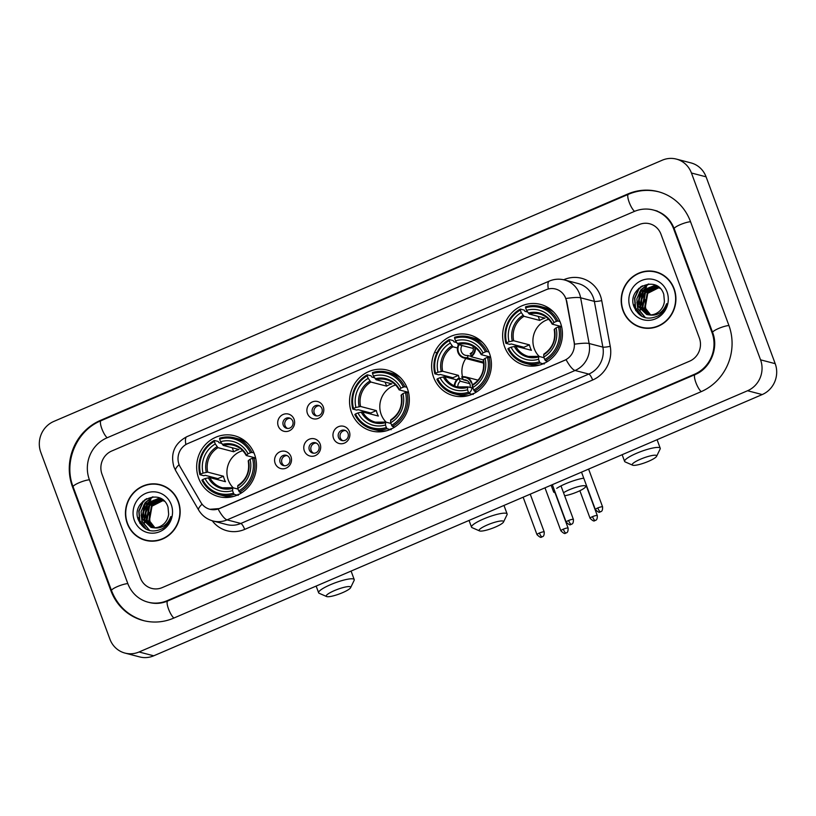 <?xml version="1.0" encoding="UTF-8"?>
<svg xmlns="http://www.w3.org/2000/svg" width="816" height="816" viewBox="0 0 816 816"><rect width="100%" height="100%" fill="white"/><g stroke="black" fill="none" stroke-linecap="round" stroke-linejoin="round"><path stroke-width="1.22" d="M351.523 412.529A31.436 29.794 -75.4 0 0 371.494 430.96A31.436 29.794 -75.4 0 0 401.594 420.974A31.436 29.794 -75.4 0 0 407.368 388.549A31.436 29.794 -75.4 0 0 387.386 370.117A31.436 29.794 -75.4 0 0 357.296 380.103A31.436 29.794 -75.4 0 0 351.523 412.529M433.602 377.288A31.436 29.794 -75.4 0 0 453.574 395.719A31.436 29.794 -75.4 0 0 483.674 385.733A31.436 29.794 -75.4 0 0 489.447 353.308A31.436 29.794 -75.4 0 0 469.475 334.876A31.436 29.794 -75.4 0 0 439.375 344.862A31.436 29.794 -75.4 0 0 433.602 377.288M504.614 346.8A31.436 29.794 -75.4 0 0 524.596 365.231A31.436 29.794 -75.4 0 0 554.686 355.246A31.436 29.794 -75.4 0 0 560.459 322.82A31.436 29.794 -75.4 0 0 540.488 304.388A31.436 29.794 -75.4 0 0 510.388 314.374A31.436 29.794 -75.4 0 0 504.614 346.8M198.635 478.166A31.436 29.794 -75.4 0 0 218.606 496.597A31.436 29.794 -75.4 0 0 248.707 486.611A31.436 29.794 -75.4 0 0 254.48 454.186A31.436 29.794 -75.4 0 0 234.498 435.754A31.436 29.794 -75.4 0 0 204.408 445.74A31.436 29.794 -75.4 0 0 198.635 478.166M290.955 456.572A8.894 8.435 104.6 0 1 286.079 468.16A8.894 8.435 104.6 0 1 275.145 463.355A8.894 8.435 104.6 0 1 280.021 451.768A8.894 8.435 104.6 0 1 290.955 456.572M280.133 462.478A5.335 5.059 -75.4 0 0 288.64 463.916A5.335 5.059 -75.4 0 0 286.232 455.277A5.335 5.059 -75.4 0 0 280.133 462.478M320.137 444.037A8.894 8.435 104.6 0 1 315.262 455.624A8.894 8.435 104.6 0 1 304.327 450.83A8.894 8.435 104.6 0 1 309.203 439.243A8.894 8.435 104.6 0 1 320.137 444.037M309.325 449.953A5.335 5.059 -75.4 0 0 317.822 451.381A5.335 5.059 -75.4 0 0 315.415 442.751A5.335 5.059 -75.4 0 0 309.325 449.953M349.319 431.511A8.894 8.435 104.6 0 1 344.454 443.098A8.894 8.435 104.6 0 1 333.52 438.294A8.894 8.435 104.6 0 1 338.385 426.707A8.894 8.435 104.6 0 1 349.319 431.511M338.507 437.417A5.335 5.059 -75.4 0 0 347.014 438.855A5.335 5.059 -75.4 0 0 344.597 430.216A5.335 5.059 -75.4 0 0 338.507 437.417M294.066 419.271A8.894 8.435 104.6 0 1 289.19 430.858A8.894 8.435 104.6 0 1 278.256 426.064A8.894 8.435 104.6 0 1 283.132 414.477A8.894 8.435 104.6 0 1 294.066 419.271M283.254 425.187A5.335 5.059 -75.4 0 0 291.751 426.615A5.335 5.059 -75.4 0 0 289.343 417.986A5.335 5.059 -75.4 0 0 283.254 425.187M323.248 406.745A8.894 8.435 104.6 0 1 318.383 418.333A8.894 8.435 104.6 0 1 307.448 413.528A8.894 8.435 104.6 0 1 312.314 401.941A8.894 8.435 104.6 0 1 323.248 406.745M312.436 412.651A5.335 5.059 -75.4 0 0 320.943 414.089A5.335 5.059 -75.4 0 0 318.526 405.45A5.335 5.059 -75.4 0 0 312.436 412.651M284.468 465.752A5.335 5.059 104.6 0 1 287.12 455.603M313.65 453.227A5.335 5.059 104.6 0 1 316.302 443.078M342.842 440.691A5.335 5.059 104.6 0 1 345.494 430.542M287.579 428.461A5.335 5.059 104.6 0 1 290.231 418.312M316.771 415.925A5.335 5.059 104.6 0 1 319.423 405.776M180.183 466.895A16.014 15.178 104.6 0 1 179.02 464.426A16.014 15.178 104.6 0 1 187.792 443.567L546.037 289.762A16.014 15.178 104.6 0 1 555.543 289.017A16.014 15.178 104.6 0 1 566.447 301.063L574.097 342.098A16.014 15.178 104.6 0 1 564.59 360.295L219.351 508.521A16.014 15.178 104.6 0 1 209.845 509.266A16.014 15.178 104.6 0 1 200.828 502.34L180.183 466.895M127.255 523.474A28.774 27.265 -75.4 0 0 145.523 540.345A28.774 27.265 -75.4 0 0 173.074 531.206A28.774 27.265 -75.4 0 0 178.357 501.534A28.774 27.265 -75.4 0 0 160.079 484.673A28.774 27.265 -75.4 0 0 132.529 493.802A28.774 27.265 -75.4 0 0 127.255 523.474M141.556 538.621A28.774 27.265 -75.4 0 0 146.268 540.518M623.006 310.641A28.774 27.265 -75.4 0 0 641.284 327.502A28.774 27.265 -75.4 0 0 668.824 318.373A28.774 27.265 -75.4 0 0 674.108 288.701A28.774 27.265 -75.4 0 0 655.829 271.83A28.774 27.265 -75.4 0 0 628.279 280.959A28.774 27.265 -75.4 0 0 623.006 310.641M637.306 325.788A28.774 27.265 -75.4 0 0 642.019 327.685M564.896 296.33L566.712 301.135L574.576 344.199A20.767 2.948 -10.6 0 1 589.142 343.516A23.725 22.491 104.6 0 1 575.066 370.484A20.767 5.335 66.8 0 1 566.1 359.693L219.535 508.562L209.947 509.296M660.96 234.192A17.799 16.871 -75.4 0 0 649.658 223.768A17.799 16.871 -75.4 0 0 639.101 224.594L111.731 451.003A17.799 16.871 -75.4 0 0 101.99 474.178L140.393 577.973A17.799 16.871 -75.4 0 0 151.694 588.407A17.799 16.871 -75.4 0 0 162.262 587.581L689.622 361.172A17.799 16.871 -75.4 0 0 699.363 337.997L660.96 234.192A17.799 16.871 -75.4 0 0 649.658 223.768A17.799 16.871 -75.4 0 0 639.101 224.594L111.731 451.003A17.799 16.871 -75.4 0 0 101.99 474.178L140.393 577.973A17.799 16.871 -75.4 0 0 151.694 588.407A17.799 16.871 -75.4 0 0 162.262 587.581L689.622 361.172A17.799 16.871 -75.4 0 0 699.363 337.997L660.96 234.192M656.554 272.034A28.774 27.265 -75.4 0 0 651.515 271.381M160.803 484.867A28.774 27.265 -75.4 0 0 155.764 484.225M165.515 486.775A28.478 26.989 -75.4 0 0 161.466 485.336L159.997 484.959A28.478 26.989 -75.4 0 0 132.743 493.996A28.478 26.989 -75.4 0 0 127.51 523.362A28.478 26.989 -75.4 0 0 145.605 540.059A28.478 26.989 -75.4 0 0 172.859 531.012A28.478 26.989 -75.4 0 0 178.092 501.646A28.478 26.989 -75.4 0 0 159.997 484.959M154.714 527.758L149.96 521.557L149.063 512.213M154.581 527.758L148.849 520.567L151.439 506.012L162.976 500.32M154.897 527.748L149.42 520.72L152.021 506.165L163.241 500.473M153.326 527.738L146.523 519.955L149.114 505.41L161.874 499.759M153.643 527.748L147.104 520.108L149.695 505.553L162.149 499.892M152.123 527.595L144.197 519.353L146.788 504.798L160.752 499.31M152.419 527.646L144.779 519.506L147.37 504.951L161.038 499.412M153.235 527.728A14.831 14.056 -75.4 0 0 168.657 514.162L168.014 507.164C161.752 486.815 130.713 500.534 138.179 519.466C143.381 530.594 151.541 533.623 162.639 528.554C166.903 525.657 169.646 521.648 170.87 516.538C167.402 525.29 161.517 529.023 153.235 527.728L150.94 527.35L141.872 518.741L144.463 504.186L158.029 498.637L164.414 501.248M151.235 527.422L142.453 518.894L145.044 504.339L158.61 498.79L159.895 499.035M134.365 520.424A20.767 19.676 -75.4 0 0 159.875 531.624A20.767 19.676 -75.4 0 0 171.238 504.594A20.767 19.676 -75.4 0 0 145.727 493.384A20.767 19.676 -75.4 0 0 134.365 520.424M145.605 540.059L147.064 540.437A28.478 26.989 -75.4 0 0 151.297 541.171M146.37 529.349L139.842 520.72L139.067 511.091L143.055 502.136L146.605 498.637M149.736 530.624L142.168 521.322L141.107 515.08M143.698 505.247L145.381 502.738L153.092 496.862M148.349 506.461L154.03 500.126M145.564 528.911L139.556 520.639L138.781 511.02L142.759 502.054L145.228 499.453M149.45 530.553L141.882 521.251L141.107 511.632L145.085 502.666L152.531 496.893M144.605 522.893L143.432 512.234L147.41 503.268L150.858 499.861M146.931 523.505L145.748 512.846L149.736 503.88L153.184 500.463M143.106 501.095A23.725 22.491 -75.4 0 0 141.148 504.451M138.751 517.487A23.725 22.491 -75.4 0 0 140.087 523.576M661.266 273.931A28.478 26.989 -75.4 0 0 657.217 272.503L655.748 272.116A28.478 26.989 -75.4 0 0 628.493 281.153A28.478 26.989 -75.4 0 0 623.261 310.529A28.478 26.989 -75.4 0 0 641.356 327.216A28.478 26.989 -75.4 0 0 668.61 318.179A28.478 26.989 -75.4 0 0 673.843 288.813A28.478 26.989 -75.4 0 0 655.748 272.116M650.464 314.925L645.711 308.713L644.813 299.37M650.332 314.925L644.599 307.734L647.19 293.179L658.726 287.487M650.648 314.915L645.181 307.877L647.771 293.332L658.991 287.64M649.077 314.894L642.274 307.122L644.864 292.567L657.625 286.926M649.393 314.915L642.855 307.275L645.446 292.72L657.91 287.059M647.873 314.762L639.948 306.51L642.539 291.965L656.503 286.467M648.169 314.803L640.529 306.663L643.12 292.108L656.788 286.579M648.985 314.884A14.831 14.056 -75.4 0 0 664.408 301.328L663.765 294.331C657.502 273.972 626.464 287.691 633.93 306.622C639.132 317.761 647.292 320.79 658.39 315.71C662.653 312.814 665.397 308.815 666.621 303.695C663.153 312.457 657.268 316.19 648.985 314.884L646.69 314.507L637.622 305.908L640.213 291.353L653.779 285.804L660.164 288.415M646.986 314.578L638.204 306.061L640.795 291.506L654.361 285.947L655.646 286.192M630.115 307.581A20.767 19.676 -75.4 0 0 655.625 318.791A20.767 19.676 -75.4 0 0 666.988 291.751A20.767 19.676 -75.4 0 0 641.478 280.551A20.767 19.676 -75.4 0 0 630.115 307.581M641.356 327.216L642.814 327.604A28.478 26.989 -75.4 0 0 647.047 328.338M642.121 316.516L635.593 307.877L634.817 298.258L638.806 289.292L642.355 285.804M645.487 317.781L637.918 308.489L636.857 302.246M639.448 292.403L641.131 289.904L648.842 284.019M644.099 293.627L649.781 287.293M641.315 316.067L635.307 307.805L634.532 298.177L638.51 289.221L640.978 286.61M645.201 317.71L637.633 308.407L636.857 298.789L640.835 289.823L648.281 284.06M640.356 310.049L639.183 299.401L643.161 290.435L646.609 287.018M642.682 310.661L641.509 300.002L645.487 291.047L648.934 287.63M342.485 592.702A13.046 2.468 159.7 0 0 350.635 587.653A13.046 2.468 159.7 0 0 334.427 590.6A13.046 2.468 159.7 0 0 326.614 596.537A13.046 2.468 159.7 0 0 342.485 592.702M326.614 596.537L319.209 593.303A18.982 3.59 -20.3 0 1 318.628 592.773A18.982 3.59 -20.3 0 1 330.572 584.654A18.982 3.59 -20.3 0 1 354.236 579.605A18.982 3.59 -20.3 0 1 354.144 580.37L350.635 587.653M242.699 450.656A21.95 20.798 -75.4 0 0 228.296 480.094A21.95 20.798 -75.4 0 0 233.274 487.846M237.242 495.139L234.263 494.363L233.488 493.17A28.234 26.765 -75.4 0 1 202.623 479.614L205.061 478.564A25.51 24.174 -75.4 0 0 232.55 490.64L232.805 487.723L238.088 489.1M218.198 479.798A28.183 26.704 104.6 0 1 217.862 478.625L205.234 475.32L203.827 475.728L199.91 474.698L200.603 474.147A28.234 26.765 -75.4 0 1 214.353 441.446L215.291 443.975A25.51 24.174 -75.4 0 0 203.041 473.107L207.703 472.127L223.441 476.228A21.95 20.798 -75.4 0 0 224.267 479.043A21.95 20.798 -75.4 0 0 225.461 481.695L209.732 477.584L205.061 478.564M214.353 441.446L214.312 440.446L218.229 441.466L218.953 442.7L221.646 443.404M238.69 494.476L238.048 494.312L238.18 495.383M247.666 443.404A29.427 27.887 -75.4 0 0 238.272 438.824L234.355 437.804A29.427 27.887 -75.4 0 0 219.586 438.182L219.626 439.181A28.234 26.765 -75.4 0 1 250.481 452.737L251.909 452.38A29.427 27.887 -75.4 0 0 234.355 437.804M202.623 479.614L201.929 480.165A29.427 27.887 -75.4 0 0 219.484 494.741L223.4 495.761A29.427 27.887 -75.4 0 0 233.825 496.363M251.909 452.38L253.98 452.921M255.683 458.306L252.501 458.204A28.234 26.765 -75.4 0 1 238.751 490.906L239.527 492.099A29.427 27.887 -75.4 0 0 253.929 457.837M239.527 492.099L241.811 492.701M219.484 494.741A29.427 27.887 -75.4 0 0 234.263 494.363M250.481 452.737L248.044 453.788A25.51 24.174 -75.4 0 0 220.555 441.711L219.626 439.181M238.751 490.906L237.823 488.376A25.51 24.174 -75.4 0 0 250.063 459.245L252.501 458.204M232.55 490.64L233.488 493.17M220.555 441.711L223.258 445.403L238.986 449.514A21.95 20.798 104.6 0 0 233.723 451.778L217.984 447.668L215.291 443.975M255.612 457.96L246.34 455.542L248.044 453.788M250.063 459.245L248.492 460.499A22.817 21.624 -75.4 0 1 237.721 486.101L237.823 488.376M246.34 455.542L246.463 455.032A22.817 21.624 -75.4 0 0 222.309 444.424M208.304 477.748A22.817 21.624 -75.4 0 0 232.458 488.356L232.805 487.723M214.312 440.446A29.427 27.887 -75.4 0 0 199.91 474.698M203.041 473.107L200.603 474.147M232.234 447.749L233.723 451.778M223.441 476.228L217.862 478.625M495.373 527.065A13.046 2.468 159.7 0 0 503.523 522.016A13.046 2.468 159.7 0 0 487.315 524.963A13.046 2.468 159.7 0 0 479.502 530.9A13.046 2.468 159.7 0 0 495.373 527.065M479.502 530.9L472.097 527.656A18.982 3.59 -20.3 0 1 471.515 527.136A18.982 3.59 -20.3 0 1 483.46 519.017A18.982 3.59 -20.3 0 1 507.124 513.968A18.982 3.59 -20.3 0 1 507.032 514.733L503.523 522.016M395.587 385.019A21.95 20.798 -75.4 0 0 381.184 414.457A21.95 20.798 -75.4 0 0 386.162 422.209M390.13 429.502L387.151 428.726L386.376 427.533A28.234 26.765 -75.4 0 1 355.511 413.977L357.949 412.927A25.51 24.174 -75.4 0 0 385.438 425.003L385.693 422.086L390.976 423.463M371.086 414.161A28.183 26.704 104.6 0 1 370.75 412.988L358.122 409.683L356.714 410.091L352.798 409.061L353.491 408.51A28.234 26.765 -75.4 0 1 367.241 375.809L368.179 378.338A25.51 24.174 -75.4 0 0 355.929 407.47L360.59 406.48L376.329 410.591A21.95 20.798 -75.4 0 0 377.155 413.406A21.95 20.798 -75.4 0 0 378.349 416.058L362.62 411.947L357.949 412.927M367.241 375.809L367.2 374.809L371.117 375.829L371.841 377.063L374.534 377.767M391.568 428.839L390.925 428.665L391.068 429.746M400.554 377.767A29.427 27.887 -75.4 0 0 391.16 373.187L387.243 372.167A29.427 27.887 -75.4 0 0 372.473 372.545L372.514 373.544A28.234 26.765 -75.4 0 1 403.369 387.1L404.797 386.743A29.427 27.887 -75.4 0 0 387.243 372.167M355.511 413.977L354.817 414.528A29.427 27.887 -75.4 0 0 372.371 429.104L376.288 430.124A29.427 27.887 -75.4 0 0 386.713 430.726M404.797 386.743L406.858 387.284M408.571 392.659L405.389 392.567A28.234 26.765 -75.4 0 1 391.639 425.269L392.414 426.462A29.427 27.887 -75.4 0 0 406.817 392.2M392.414 426.462L394.699 427.064M372.371 429.104A29.427 27.887 -75.4 0 0 387.151 428.726M403.369 387.1L400.931 388.151A25.51 24.174 -75.4 0 0 373.442 376.074L372.514 373.544M391.639 425.269L390.711 422.739A25.51 24.174 -75.4 0 0 402.951 393.608L405.389 392.567M385.438 425.003L386.376 427.533M373.442 376.074L376.145 379.766L391.874 383.877A21.95 20.798 104.6 0 0 386.611 386.141L370.872 382.031L368.179 378.338M408.5 392.323L399.228 389.905L400.931 388.151M402.951 393.608L401.37 394.862A22.817 21.624 -75.4 0 1 390.609 420.454L390.711 422.739M399.228 389.905L399.35 389.395A22.817 21.624 -75.4 0 0 375.197 378.787M361.192 412.111A22.817 21.624 -75.4 0 0 385.346 422.719L385.693 422.086M367.2 374.809A29.427 27.887 -75.4 0 0 352.798 409.061M355.929 407.47L353.491 408.51M385.121 382.112L386.611 386.141M376.329 410.591L370.75 412.988M564.641 495.72A13.046 2.468 159.7 0 0 577.453 491.824A13.046 2.468 159.7 0 0 585.602 486.775A13.046 2.468 159.7 0 0 569.395 489.722A13.046 2.468 159.7 0 0 563.53 492.731M556.726 488.345A18.982 3.59 -20.3 0 1 565.549 483.776A18.982 3.59 -20.3 0 1 583.746 478.166M472.209 394.261L469.231 393.485L468.455 392.292A28.234 26.765 -75.4 0 1 437.59 378.736L440.028 377.686A25.51 24.174 -75.4 0 0 467.517 389.762L467.772 386.845L471.556 387.835M456.695 379.848L444.7 376.706L440.028 377.686M453.166 378.92A28.183 26.704 104.6 0 1 452.839 377.747L440.201 374.442L438.794 374.85L434.877 373.82L435.571 373.269A28.234 26.765 -75.4 0 1 449.32 340.568L450.259 343.097A25.51 24.174 -75.4 0 0 438.008 372.229L442.68 371.249L458.408 375.36A21.95 20.798 -75.4 0 0 459.235 378.165A21.95 20.798 -75.4 0 0 459.337 378.42M449.32 340.568L449.279 339.568L453.196 340.588L453.92 341.822L456.613 342.526M473.657 393.598L473.015 393.434L473.147 394.505M482.633 342.526A29.427 27.887 -75.4 0 0 473.249 337.946L469.322 336.926A29.427 27.887 -75.4 0 0 454.553 337.304L454.594 338.303A28.234 26.765 -75.4 0 1 485.449 351.859L486.877 351.502A29.427 27.887 -75.4 0 0 469.322 336.926M437.59 378.736L436.897 379.287A29.427 27.887 -75.4 0 0 454.451 393.863L458.368 394.883A29.427 27.887 -75.4 0 0 468.792 395.485M486.877 351.502L488.947 352.043M490.661 357.428L487.468 357.326A28.234 26.765 -75.4 0 1 473.719 390.028L474.494 391.221A29.427 27.887 -75.4 0 0 488.896 356.959M474.494 391.221L476.779 391.823M454.451 393.863A29.427 27.887 -75.4 0 0 469.231 393.485M485.449 351.859L483.011 352.91A25.51 24.174 -75.4 0 0 455.522 340.833L454.594 338.303M473.719 390.028L472.79 387.498A25.51 24.174 -75.4 0 0 485.03 358.367L487.468 357.326M467.517 389.762L468.455 392.292M455.522 340.833L458.225 344.525L473.341 348.473M490.579 357.082L481.307 354.664L483.011 352.91M485.03 358.367L483.46 359.621A22.817 21.624 -75.4 0 1 472.699 385.223L472.79 387.498M481.307 354.664L481.43 354.154A22.817 21.624 -75.4 0 0 457.276 343.546M443.272 376.87A22.817 21.624 -75.4 0 0 467.425 387.478L467.772 386.845M449.279 339.568A29.427 27.887 -75.4 0 0 434.877 373.82M438.008 372.229L435.571 373.269M457.439 347.963L452.962 346.79L450.259 343.097M472.556 352.053A21.95 20.798 -75.4 0 0 470.108 353.797M465.844 358.489A21.95 20.798 -75.4 0 0 462.509 376.717M458.408 375.36L452.839 377.747M555.39 492.956L554.176 492.425A18.982 3.59 -20.3 0 1 553.595 491.895A18.982 3.59 -20.3 0 1 554.37 490.212M648.465 461.336A13.046 2.468 159.7 0 0 656.615 456.287A13.046 2.468 159.7 0 0 640.417 459.235A13.046 2.468 159.7 0 0 632.594 465.171A13.046 2.468 159.7 0 0 648.465 461.336M632.594 465.171L625.189 461.927A18.982 3.59 -20.3 0 1 624.617 461.407A18.982 3.59 -20.3 0 1 636.562 453.288A18.982 3.59 -20.3 0 1 660.226 448.239A18.982 3.59 -20.3 0 1 660.134 449.004L656.615 456.287M548.689 319.291A21.95 20.798 -75.4 0 0 534.286 348.728A21.95 20.798 -75.4 0 0 539.264 356.48M543.221 363.773L540.243 362.998L539.468 361.804A28.234 26.765 -75.4 0 1 508.613 348.248L511.051 347.198A25.51 24.174 -75.4 0 0 538.54 359.275L538.795 356.357L544.068 357.734M524.178 348.432A28.183 26.704 104.6 0 1 523.852 347.259L511.224 343.954L509.816 344.362L505.9 343.332L506.593 342.781A28.234 26.765 -75.4 0 1 520.343 310.08L521.271 312.61A25.51 24.174 -75.4 0 0 509.031 341.741L513.692 340.751L529.421 344.862A21.95 20.798 -75.4 0 0 530.257 347.677A21.95 20.798 -75.4 0 0 531.44 350.329L515.712 346.219L511.051 347.198M520.343 310.08L520.302 309.08L524.219 310.1L524.933 311.335L527.636 312.038M544.67 363.11L544.027 362.947L544.16 364.018M553.646 312.038A29.427 27.887 -75.4 0 0 544.262 307.459L540.345 306.439A29.427 27.887 -75.4 0 0 525.565 306.816L525.606 307.816A28.234 26.765 -75.4 0 1 556.471 321.371L557.889 321.014A29.427 27.887 -75.4 0 0 540.345 306.439M508.613 348.248L507.919 348.799A29.427 27.887 -75.4 0 0 525.463 363.375L529.38 364.395A29.427 27.887 -75.4 0 0 539.815 364.997M557.889 321.014L559.96 321.555M561.673 326.93L558.491 326.839A28.234 26.765 -75.4 0 1 544.741 359.54L545.516 360.733A29.427 27.887 -75.4 0 0 559.919 326.471M545.516 360.733L547.801 361.335M525.463 363.375A29.427 27.887 -75.4 0 0 540.243 362.998M556.471 321.371L554.033 322.422A25.51 24.174 -75.4 0 0 526.544 310.345L525.606 307.816M544.741 359.54L543.803 357.01A25.51 24.174 -75.4 0 0 556.053 327.879L558.491 326.839M538.54 359.275L539.468 361.804M526.544 310.345L529.247 314.038L544.976 318.148A21.95 20.798 104.6 0 0 539.702 320.413L523.974 316.302L521.271 312.61M561.592 326.594L552.32 324.176L554.033 322.422M556.053 327.879L554.472 329.134A22.817 21.624 -75.4 0 1 543.711 354.725L543.803 357.01M552.32 324.176L552.452 323.666A22.817 21.624 -75.4 0 0 528.299 313.058M514.284 346.382A22.817 21.624 -75.4 0 0 538.448 356.99L538.795 356.357M520.302 309.08A29.427 27.887 -75.4 0 0 505.9 343.332M509.031 341.741L506.593 342.781M538.213 316.384L539.702 320.413M529.421 344.862L523.852 347.259M437.09 352.492A8.894 8.435 -75.4 0 0 435.836 352.645M459.01 344.729A8.894 8.435 -75.4 0 0 467.803 357.53L468.007 358.091A9.496 8.996 104.6 0 1 458.449 344.587M461.999 345.515A6.528 6.181 -75.4 0 0 467.701 355.48L471.026 356.347M467.803 357.53L467.701 355.48M483.205 359.876L471.169 356.735A9.496 8.996 -75.4 0 0 475.402 347.779M468.007 358.091L483.551 362.151M471.169 356.735L470.954 356.174A8.894 8.435 -75.4 0 0 474.79 347.33M472.933 346.525A6.528 6.181 -75.4 0 1 470.863 354.124L470.954 356.174M454.277 385.795A9.496 8.996 104.6 0 1 458.541 378.216L463.202 379.43M469.067 393.23A9.496 8.996 -75.4 0 0 461.703 376.859L463.468 379.848L467.67 380.95M469.771 383.683L460.306 381.205A6.528 6.181 -75.4 0 0 457.837 387.019M471.199 382.724A8.894 8.435 -75.4 0 0 461.907 377.41M470.108 387.457A6.528 6.181 -75.4 0 0 463.468 379.848M460.306 381.205L458.541 378.216M458.745 378.767A8.894 8.435 -75.4 0 0 454.838 386.039M466.181 395.719L467.017 395.944M638.867 288.262A23.725 22.491 -75.4 0 0 636.898 291.608M634.501 304.654A23.725 22.491 -75.4 0 0 635.837 310.743M712.001 332.571L673.608 228.766A32.038 30.365 -75.4 0 0 653.259 209.987A32.038 30.365 -75.4 0 0 634.246 211.477L106.886 437.886A32.038 30.365 -75.4 0 0 89.352 479.604L127.745 583.409A32.038 30.365 -75.4 0 0 148.094 602.188A32.038 30.365 -75.4 0 0 167.107 600.688L694.467 374.279A32.038 30.365 -75.4 0 0 712.001 332.571L712.715 332.755M691.438 173.002A23.725 22.491 -75.4 0 0 676.362 159.089A23.725 22.491 -75.4 0 0 662.286 160.191L53.795 421.433A23.725 22.491 -75.4 0 0 40.8 452.339L109.915 639.173A23.725 22.491 -75.4 0 0 124.991 653.086A23.725 22.491 -75.4 0 0 139.067 651.984L747.568 390.742A23.725 22.491 -75.4 0 0 760.553 359.836L691.438 173.002L706.085 176.827A23.725 22.491 -75.4 0 0 691.009 162.914L676.362 159.089M124.991 653.086L139.638 656.911A23.725 22.491 -75.4 0 0 153.714 655.809L762.205 394.567A23.725 22.491 -75.4 0 0 775.2 363.661L706.085 176.827M690.469 221.534A51.02 48.348 -75.4 0 0 658.053 191.627A51.02 48.348 -75.4 0 0 627.779 194.004L100.419 420.403A51.02 48.348 -75.4 0 0 72.491 486.846L110.884 590.641A51.02 48.348 -75.4 0 0 143.3 620.548A51.02 48.348 -75.4 0 0 173.573 618.171L700.934 391.762A51.02 48.348 -75.4 0 0 728.861 325.329L690.469 221.534M563.927 279.653A29.662 28.111 104.6 0 1 600.372 295.667A29.662 28.111 104.6 0 1 601.718 300.584L610.235 346.3A29.662 28.111 104.6 0 1 592.651 380.011L244.678 529.4A29.662 28.111 104.6 0 1 212.242 520.761M593.273 297.452A23.725 22.491 -75.4 0 0 578.197 283.54L564.468 279.949A23.725 22.491 104.6 0 1 579.544 293.862A23.725 22.491 104.6 0 1 580.625 297.789L589.142 343.516L602.871 347.106L594.354 301.379A23.725 22.491 -75.4 0 0 593.273 297.452M548.342 288.986A20.767 5.335 -113.2 0 1 549.27 281.102L186.803 436.713C174.542 443.363 170.238 453.41 173.9 466.854L175.644 470.557A20.767 4.794 -30.2 0 1 179.102 464.651M175.644 470.557L198.655 510.061C201.98 515.6 206.774 519.241 213.017 520.985A23.725 22.491 104.6 0 0 227.093 519.874L240.822 523.464L588.795 374.075L575.066 370.484L227.093 519.874A20.767 5.335 -113.2 0 1 218.127 509.082M198.655 510.061A20.767 4.794 -30.2 0 1 202.082 504.176M565.947 298.493A20.767 2.948 -10.6 0 1 580.625 297.789L594.354 301.379A5.936 0.836 169.4 0 0 601.718 300.584M186.803 436.713A20.767 5.335 66.8 0 0 185.864 444.557M592.651 380.011A5.936 1.52 -113.2 0 0 588.795 374.075A23.725 22.491 -75.4 0 0 602.871 347.106A5.936 0.836 169.4 0 0 610.235 346.3M213.017 520.985L226.746 524.566A23.725 22.491 -75.4 0 0 240.822 523.464A5.936 1.52 -113.2 0 1 244.678 529.4M209.732 477.584A21.95 20.798 -75.4 0 0 222.482 487.795A21.95 20.798 -75.4 0 0 232.57 487.784M246.197 455.45C243.301 450.218 239.098 446.852 233.58 445.322A21.95 20.798 -75.4 0 0 223.258 445.403M217.046 446.689A22.817 21.624 -75.4 0 0 206.285 472.291M217.984 447.668A21.95 20.798 -75.4 0 0 207.703 472.127M362.62 411.947A21.95 20.798 -75.4 0 0 375.37 422.158A21.95 20.798 -75.4 0 0 385.458 422.147M399.085 389.813C396.188 384.581 391.986 381.205 386.468 379.685A21.95 20.798 -75.4 0 0 376.145 379.766M369.934 381.052A22.817 21.624 -75.4 0 0 359.173 406.654M370.872 382.031A21.95 20.798 -75.4 0 0 360.59 406.48M444.7 376.706A21.95 20.798 -75.4 0 0 457.45 386.917A21.95 20.798 -75.4 0 0 467.537 386.906M481.165 354.572C478.268 349.34 474.065 345.974 468.547 344.444A21.95 20.798 -75.4 0 0 458.225 344.525M452.013 345.811A22.817 21.624 -75.4 0 0 441.252 371.413M452.962 346.79A21.95 20.798 -75.4 0 0 442.68 371.249M515.712 346.219A21.95 20.798 -75.4 0 0 528.472 356.429A21.95 20.798 -75.4 0 0 538.56 356.419M552.177 324.085C549.29 318.852 545.078 315.476 539.57 313.956A21.95 20.798 -75.4 0 0 529.247 314.038M523.025 315.323A22.817 21.624 -75.4 0 0 512.264 340.925M523.974 316.302A21.95 20.798 -75.4 0 0 513.692 340.751M563.315 529.176A3.856 0.734 159.7 0 0 560.888 530.828C566.008 535.745 565.182 532.328 566.029 533.032A3.856 0.989 66.8 0 1 565.825 533.042A3.856 0.989 -113.2 0 1 563.315 529.176A3.856 0.734 159.7 0 1 568.12 528.156L555.043 492.803M592.508 516.65A3.856 0.734 159.7 0 0 590.08 518.303C595.19 523.209 594.374 519.792 595.211 520.506A3.856 0.989 66.8 0 1 595.007 520.516A3.856 0.989 -113.2 0 1 592.508 516.65A3.856 0.734 159.7 0 1 597.312 515.62L586.184 485.561M539.427 533.011A3.856 0.734 159.7 0 0 536.999 534.664C542.12 539.58 541.294 536.163 542.14 536.867A3.856 0.989 66.8 0 1 541.926 536.877A3.856 0.989 -113.2 0 1 539.427 533.011A3.856 0.734 159.7 0 1 544.231 531.991L530.237 494.159M568.609 520.486A3.856 0.734 159.7 0 0 566.182 522.138C571.302 527.044 570.476 523.627 571.322 524.341A3.856 0.989 66.8 0 1 571.118 524.351A3.856 0.989 -113.2 0 1 568.609 520.486A3.856 0.734 159.7 0 1 573.413 519.455L561 485.897M597.802 507.95A3.856 0.734 159.7 0 0 595.374 509.602C600.484 514.519 599.668 511.102 600.505 511.805A3.856 0.989 66.8 0 1 600.301 511.816A3.856 0.989 -113.2 0 1 597.802 507.95A3.856 0.734 159.7 0 1 602.606 506.93L588.611 469.098M144.391 620.833C128.663 616.274 117.698 606.196 111.517 590.6L73.114 486.805C63.26 462.029 76.51 430.532 101.011 420.719L628.371 194.31A9.496 2.438 66.8 0 0 629.187 202.266A9.496 2.438 66.8 0 0 634.573 211.344M690.55 221.738A9.496 1.795 159.7 0 0 680.207 224.675A9.496 1.795 159.7 0 0 674.23 228.725L712.633 332.53C718.957 348.157 710.257 368.648 695.059 374.585L167.698 600.994C161.568 603.565 155.397 604.054 149.195 602.473M728.943 325.543A9.496 1.795 159.7 0 0 718.6 328.471A9.496 1.795 159.7 0 0 712.633 332.53M701.25 391.629A9.496 2.438 -113.2 0 1 695.875 382.541A9.496 2.438 -113.2 0 1 695.059 374.585M173.89 618.038A9.496 2.438 -113.2 0 1 168.514 608.95A9.496 2.438 -113.2 0 1 167.698 600.994M111.517 590.6A9.496 1.795 -20.3 0 1 117.484 586.541A9.496 1.795 -20.3 0 1 127.826 583.613M73.114 486.805A9.496 1.795 -20.3 0 1 79.091 482.746A9.496 1.795 -20.3 0 1 89.423 479.818M101.011 420.719A9.496 2.438 66.8 0 0 101.827 428.675A9.496 2.438 66.8 0 0 107.202 437.753M775.2 363.661L760.553 359.836M762.205 394.567L747.568 390.742M153.714 655.809L139.067 651.984M628.585 194.208L627.779 194.004M111.598 590.825L110.884 590.641M73.195 487.03L72.491 486.846M101.225 420.617L100.419 420.403M674.322 228.949L673.608 228.766M695.273 374.493L694.467 374.279M167.912 600.902L167.107 600.688M564.468 279.949C559.266 278.644 554.197 279.031 549.27 281.102M351.084 571.067L354.236 579.605M246.463 442.252L245.728 442.058M248.207 460.887C249.931 471.393 246.493 479.594 237.895 485.479M232.672 487.723L222.482 487.795M232.223 496.781L231.479 496.587M316.149 586.072L318.628 592.773M503.972 505.43L507.124 513.968M399.35 376.615L398.616 376.421M401.095 395.25C402.818 405.756 399.381 413.947 390.782 419.842M385.56 422.076L375.37 422.158M385.111 431.144L384.367 430.95M469.037 520.435L471.515 527.136M585.602 486.775L586.347 485.224M481.44 341.374L480.695 341.19M483.174 360.009C484.898 370.515 481.46 378.716 472.862 384.601M467.639 386.845L457.45 386.917M551.116 485.194L553.595 491.895M657.074 439.702L660.226 448.239M552.452 310.886L551.718 310.692M554.197 329.521C555.92 340.027 552.483 348.218 543.874 354.113M538.662 356.347L528.472 356.429M538.203 365.415L537.469 365.221M622.139 454.706L624.617 461.407M560.888 530.828L544.986 487.825M568.12 528.156C568.242 533.644 566.018 532.542 566.029 533.032M483.653 363.14L464.008 358.01M590.08 518.303L579.87 490.722M597.312 515.62C597.434 521.118 595.211 520.006 595.211 520.506M536.999 534.664L523.138 497.199M544.231 531.991C544.354 537.479 542.13 536.377 542.14 536.867M478.105 380.185L465.691 376.941M464.855 396.341L461.825 395.546M566.182 522.138L552.33 484.673M573.413 519.455C573.536 524.953 571.312 523.841 571.322 524.341M595.374 509.602L581.512 472.138M602.606 506.93C602.728 512.417 600.505 511.316 600.505 511.805M659.155 191.913C648.7 189.281 638.438 190.077 628.371 194.31M654.361 210.273C663.734 212.935 670.364 219.086 674.23 228.725M657.288 211.038L653.259 209.987"/></g></svg>
